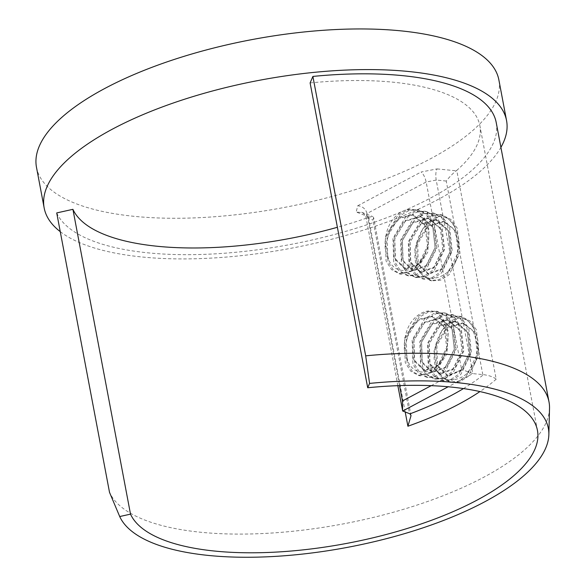 <?xml version="1.0" encoding="UTF-8"?>
<svg xmlns="http://www.w3.org/2000/svg" width="586" height="586" viewBox="0 0 586 586"><rect width="100%" height="100%" fill="white"/><g stroke="black" fill="none" stroke-linecap="round" stroke-linejoin="round"><path stroke-width="0.44" stroke-dasharray="2.93 2.2" d="M310.111 82.934A208.118 75.601 -10.7 0 1 479.853 125.609A208.118 75.601 -10.7 0 1 456.75 170.387L496.203 379.186C493.463 376.966 489.237 375.45 483.538 374.652A8.321 3.025 -10.7 0 1 482.805 374.601L472.873 373.619L448.18 386.775M405.204 411.987L368.448 217.435A208.118 75.601 -10.7 0 1 337.39 227.28M36.478 167.296A235.286 85.468 169.3 0 0 102.748 211.495A235.286 85.468 169.3 0 0 362.954 187.154A235.286 85.468 169.3 0 0 498.876 79.923M60.255 231.653A235.286 85.468 169.3 0 0 110.424 252.134A235.286 85.468 169.3 0 0 337.968 237.579A235.286 85.468 169.3 0 0 500.905 147.357M482.805 374.601L446.232 181.045C449.718 176.628 453.044 173.214 456.216 170.804A8.321 3.025 169.3 0 0 456.75 170.387M56.717 212.93A224.76 81.644 169.3 0 0 300.303 242.545A224.76 81.644 169.3 0 0 496.21 122.518M368.448 217.435A8.321 3.025 169.3 0 0 369.334 217.091L372.821 216.578L373.619 217.538L372.945 220.094L409.519 413.657M466.8 373.729C477.597 366.235 481.326 345.44 475.693 333.331C472.382 322.791 466.427 317.729 457.805 318.139C437.361 322.989 424.542 364.096 443.141 378.087C451.484 381.31 459.365 379.86 466.8 373.729L475.371 361.489L477.832 345.022L472.997 330.379L462.383 322.93L446.4 327.655L435.852 345.117L436.328 364.968L447.008 375.465L461.072 370.323L469.708 352.442L467.306 332.159L454.707 321.26L438.731 325.984L428.168 343.469L428.659 363.32L439.332 373.802L453.396 368.66L462.032 350.772L459.629 330.511L447.03 319.604L431.054 324.329L420.492 341.792L420.975 361.65L431.655 372.147L445.712 367.004L454.348 349.117L451.945 328.841L439.346 317.942L423.37 322.674L412.808 340.151L413.298 359.994L423.978 370.484L438.035 365.342L446.671 347.461L444.269 327.193L431.67 316.286L415.533 321.15L405.007 338.964C407.131 318.095 426.733 304.617 438.746 313.935A33.292 23.521 102.2 0 1 443.888 356.815C435.134 374.666 414.375 377.955 407.651 360.793A27.3 19.287 102.2 0 1 405.007 338.964M447.601 272.124C458.399 264.63 462.127 243.835 456.494 231.726C453.183 221.186 447.228 216.124 438.606 216.534C418.162 221.383 405.344 262.491 423.949 276.482C432.285 279.705 440.167 278.255 447.601 272.124L456.172 259.884L458.633 243.417L453.798 228.774L443.184 221.318L427.201 226.05L416.653 243.512L417.129 263.363L427.809 273.86L441.873 268.718L450.509 250.83L448.107 230.554L435.508 219.655L419.539 224.379L408.969 241.864L409.46 261.715L420.133 272.197L434.197 267.055L442.833 249.167L440.43 228.906L427.831 217.999L411.855 222.724L401.293 240.187L401.776 260.045L412.456 270.542L426.513 265.399L435.149 247.504L432.746 227.236L420.147 216.337L404.172 221.069L393.609 238.546L394.1 258.389L404.78 268.879L418.836 263.737L427.472 245.856L425.07 225.588L412.471 214.681L396.334 219.545L385.808 237.352C387.932 216.49 407.534 203.012 419.547 212.33A33.292 23.521 102.2 0 1 424.689 255.21C415.935 273.061 395.176 276.35 388.452 259.188A27.3 19.287 102.2 0 1 385.808 237.352M549.522 408.317A224.76 81.644 -10.7 0 1 344.502 523.664A224.76 81.644 -10.7 0 1 109.516 492.35M431.201 385.661L461.585 369.473L426.168 182.012C425.07 177.243 423.378 173.917 421.078 172.02L437.031 168.907C435.75 171.508 435.471 175.221 436.204 180.056L472.873 373.619M397.85 385.669L366.06 217.428L364.873 214.688L362.588 212.696L356.171 212L357.731 205.774C362.588 206.309 365.693 208.887 367.041 213.516L399.557 385.603M388.452 259.188L385.808 244.494L390.393 228.569L400.824 217.296L413.54 214.908L426.132 225.808L428.542 246.076L419.898 263.971L405.842 269.113L395.162 258.616L394.678 238.758L405.234 221.296L421.217 216.571L433.816 227.478L436.218 247.739L427.582 265.619L413.526 270.769L402.838 260.287L402.362 240.428L412.918 222.958L428.893 218.226L441.492 229.133L443.895 249.416L435.252 267.289L421.202 272.431L410.515 261.935L410.039 242.077L420.594 224.621L436.577 219.889L449.176 230.796L451.579 251.057L442.935 268.945L428.879 274.087L418.199 263.605L417.715 243.747L428.278 226.269L444.254 221.545L456.494 231.726M407.651 360.793L405.007 346.099L409.592 330.174L420.023 318.901L432.739 316.513L445.331 327.413L447.741 347.681L439.097 365.576L425.04 370.718L414.361 360.222L413.877 340.363L424.432 322.901L440.416 318.176L453.015 329.083L455.417 349.344L446.781 367.224L432.717 372.374L422.037 361.892L421.561 342.034L432.116 324.563L448.092 319.831L460.691 330.738L463.094 351.021L454.45 368.902L440.401 374.036L429.714 363.54L429.238 343.682L439.793 326.226L455.776 321.494L468.375 332.401L470.778 352.662L462.134 370.55L448.078 375.699L437.398 365.21L436.914 345.352L447.477 327.874L463.453 323.15L475.693 333.331M423.949 276.482L431.831 280.862L440.694 280.181L449.184 274.629L459.929 252.852L457.212 228.188L450.802 219.428L442.056 214.937L432.241 215.421L422.777 220.754L410.119 242.099L410.918 266.359L416.368 274.922L424.147 279.2L433.01 278.518L441.5 272.981L452.245 251.218L449.528 226.526L443.126 217.765L434.38 213.282L424.579 213.758L415.108 219.091L402.435 240.443L403.241 264.704L408.691 273.266L416.47 277.537L425.333 276.863L433.83 271.311L444.569 249.548L441.859 224.885L435.449 216.109L426.696 211.619L416.895 212.095L407.431 217.428L394.759 238.766L395.557 263.041L401.022 271.611L408.794 275.881L417.65 275.2L426.147 269.655L436.892 247.885L434.175 223.207L427.765 214.447L419.019 209.964L409.218 210.433L399.74 215.78L387.075 237.132L387.881 261.378L393.338 269.948L401.117 274.219L416.602 269.685L427.787 252.112L429.106 229.536L419.547 212.33M424.689 255.21L413.555 270.227L399.293 273.823L391.507 269.553L386.057 260.997L385.258 236.729L397.931 215.37L407.387 210.037L417.203 209.568L425.934 214.051L432.351 222.819L435.068 247.512L424.323 269.26L415.811 274.805L406.977 275.486L399.183 271.201L393.733 262.645L392.935 238.392L405.6 217.047L415.049 211.7L424.879 211.231L433.611 215.707L440.027 224.475L442.76 249.138L431.999 270.922L423.495 276.467L414.654 277.149L406.867 272.871L401.417 264.315L400.619 240.048L413.284 218.695L422.733 213.363L432.556 212.886L441.295 217.369L447.711 226.145L450.429 250.823L439.69 272.571L431.171 278.123L422.33 278.804L414.536 274.526L409.094 265.971L408.296 241.718L420.96 220.358L430.424 215.018L440.24 214.549L448.971 219.025L455.388 227.793L458.113 252.478L447.352 274.248L438.848 279.786L430.007 280.467L417.803 269.985L414.844 249.431L422.887 228.35L438.606 216.534M443.141 378.087L451.03 382.468L459.893 381.786L468.382 376.234L479.128 354.457L476.411 329.793L470.001 321.033L461.255 316.55L451.44 317.026L441.976 322.359L429.318 343.704L430.117 367.964L435.566 376.527L443.346 380.805L452.209 380.131L460.699 374.586L471.444 352.823L468.727 328.131L462.325 319.37L453.579 314.887L443.778 315.363L434.307 320.696L421.634 342.056L422.44 366.309L427.89 374.872L435.669 379.142L444.532 378.468L453.029 372.916L463.768 351.153L461.057 326.49L454.648 317.715L445.895 313.224L436.094 313.7L426.63 319.033L413.958 340.371L414.756 364.646L420.221 373.216L427.992 377.487L436.848 376.813L445.345 371.26L456.091 349.49L453.374 324.812L446.964 316.052L438.218 311.569L428.417 312.038L418.939 317.385L406.274 338.737L407.08 362.983L412.537 371.553L420.316 375.824L435.801 371.29L446.986 353.717L448.305 331.141L438.746 313.935M443.888 356.815L432.754 371.832L418.492 375.436L410.705 371.158L405.256 362.602L404.457 338.334L417.129 316.982L426.586 311.642L436.402 311.173L445.133 315.656L451.55 324.424L454.267 349.117L443.521 370.872L435.01 376.41L426.168 377.091L418.382 372.813L412.932 364.25L412.134 339.997L424.799 318.652L434.248 313.305L444.078 312.836L452.81 317.312L459.226 326.08L461.958 350.743L451.198 372.528L442.694 378.073L433.852 378.754L426.066 374.476L420.616 365.92L419.818 341.653L432.483 320.3L441.932 314.968L451.755 314.492L460.493 318.974L466.91 327.757L469.628 352.428L458.889 374.183L450.37 379.728L441.529 380.409L433.735 376.131L428.293 367.576L427.494 343.323L440.159 321.963L449.623 316.623L459.439 316.154L468.17 320.63L474.587 329.398L477.312 354.083L466.551 375.853L458.047 381.391L449.206 382.072L437.002 371.59L434.043 351.036L442.086 329.955L457.805 318.139M472.763 373.509L461.585 369.473M496.203 379.186A208.118 75.601 -10.7 0 1 479.934 391.573M357.731 205.774L421.078 172.02M437.031 168.907L456.216 170.804M369.334 217.091L356.171 212M446.232 181.045L436.204 180.056L426.168 182.012L367.041 213.516L366.06 217.428L372.945 220.094M463.467 388.577A199.789 72.576 169.3 0 0 483.538 374.652M537.45 430.424L479.853 125.609M411.042 415.613L373.619 217.538M361.635 212.249L372.821 216.578M444.254 221.545L443.192 221.318M436.577 219.889L435.508 219.655M428.893 218.226L427.831 217.999M421.217 216.571L420.147 216.337M413.54 214.908L412.471 214.681M428.879 274.087L427.809 273.86M421.202 272.431L420.133 272.197M413.518 270.769L412.456 270.542M405.842 269.113L404.78 268.879M463.453 323.15L462.391 322.923M455.776 321.494L454.707 321.26M448.092 319.831L447.03 319.604M440.416 318.176L439.346 317.942M432.739 316.513L431.67 316.286M448.078 375.692L447.008 375.465M440.401 374.036L439.332 373.802M432.717 372.374L431.655 372.147M425.04 370.718L423.971 370.484M442.056 214.937L440.24 214.549M434.38 213.282L432.556 212.886M426.696 211.619L424.879 211.231M419.019 209.964L417.203 209.568M431.831 280.855L430.007 280.467M424.147 279.2L422.33 278.804M416.47 277.537L414.654 277.149M408.794 275.881L406.977 275.486M401.117 274.219L399.293 273.83M461.255 316.55L459.439 316.154M453.579 314.887L451.755 314.492M445.895 313.224L444.078 312.836M438.218 311.569L436.402 311.173M451.03 382.468L449.206 382.072M443.346 380.805L441.529 380.409M435.669 379.142L433.852 378.754M427.992 377.487L426.168 377.091M420.308 375.824L418.492 375.436"/><path stroke-width="0.88" d="M367.708 387.749L310.111 82.934L312.895 76.429A224.76 81.644 169.3 0 1 496.21 122.518L549.009 401.937A224.76 81.644 -10.7 0 1 549.522 408.317L548.855 434.592A219.215 79.63 169.3 0 0 369.561 383.412L367.708 387.749A208.118 75.601 -10.7 0 1 537.45 430.424A208.118 75.601 -10.7 0 1 356.054 541.559A208.118 75.601 -10.7 0 1 130.51 514.142L72.913 209.327L56.717 212.93L109.516 492.35L119.712 516.544A219.215 79.63 169.3 0 0 348.897 547.09A219.215 79.63 169.3 0 0 548.855 434.592M337.39 227.28A208.118 75.601 -10.7 0 1 72.913 209.327M500.905 147.357A235.286 85.468 169.3 0 0 506.553 120.562L498.876 79.923A235.286 85.468 169.3 0 0 251.812 39.628A235.286 85.468 169.3 0 0 36.478 167.296L44.162 207.935A235.286 85.468 169.3 0 0 60.255 231.653M506.553 120.562A235.286 85.468 169.3 0 0 259.488 80.267A235.286 85.468 169.3 0 0 44.162 207.935M130.51 514.142L119.712 516.544M369.561 383.412L365.686 355.841L312.895 76.429M365.686 355.841A224.76 81.644 -10.7 0 1 549.009 401.937M399.557 385.603L402.457 400.978L431.201 385.661M448.18 386.775L402.692 411.013L397.85 385.669M402.692 411.013L409.519 413.657A8.321 3.025 -10.7 0 1 409.966 413.855A199.789 72.576 169.3 0 0 463.467 388.577M479.934 391.573A208.118 75.601 -10.7 0 1 407.9 426.234L411.042 415.613L409.966 413.855M402.611 410.889L402.457 400.978M407.9 426.234L405.204 411.987"/></g></svg>
